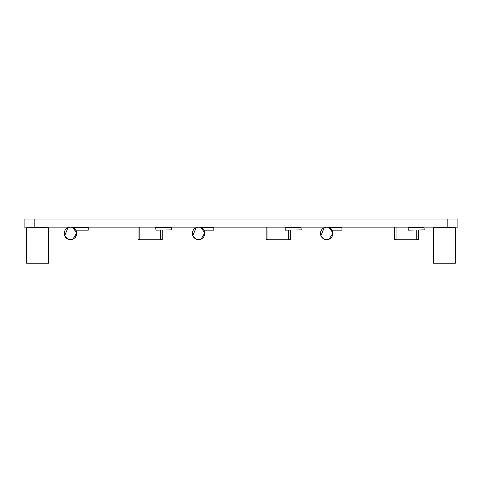 <?xml version="1.0" encoding="UTF-8"?>
<svg xmlns="http://www.w3.org/2000/svg" width="482" height="482" viewBox="0 0 482 482"><rect width="100%" height="100%" fill="white"/><g stroke="black" fill="none" stroke-linecap="round" stroke-linejoin="round"><path stroke-width="0.72" d="M200.934 239.15A6.206 6.206 0 0 0 202.332 228.498A6.206 6.206 0 0 0 192.408 232.613A6.206 6.206 0 0 0 200.934 239.15M329.236 227.661L341.949 227.383L341.949 230.155L332.074 230.155M48.471 227.884L48.471 263.196L26.631 263.196L26.631 227.884L48.471 227.884M44.272 227.383L44.272 227.884L30.836 227.884L30.836 227.383L44.272 227.383M40.072 219.057L35.029 219.057M408.085 227.661L408.362 230.155L424.226 229.878L423.949 227.383L408.085 227.661M268.197 239.626L266.178 239.626L266.178 227.215L266.823 227.13M289.748 227.13L290.393 227.215L290.393 227.661M290.393 230.155L290.393 239.626L288.375 239.626M289.019 227.13L288.628 227.173M267.944 227.13L267.944 239.723L288.628 239.723L288.628 230.155M288.628 227.661L288.628 227.13M72.812 239.15A6.206 6.206 0 0 0 74.21 228.498A6.206 6.206 0 0 0 64.281 232.613A6.206 6.206 0 0 0 72.812 239.15M155.68 227.661L155.957 230.155L171.827 229.878L171.544 227.383L155.68 227.661M285.085 227.661L285.362 230.155L301.226 229.878L300.949 227.383L285.085 227.661M329.055 239.15A6.206 6.206 0 0 0 330.453 228.498A6.206 6.206 0 0 0 320.53 232.613A6.206 6.206 0 0 0 329.055 239.15M201.115 227.661L213.827 227.383L213.827 230.155L203.952 230.155M433.529 227.884L433.529 263.196L433.529 227.884L455.37 227.884L455.37 263.196L433.529 263.196M437.728 227.383L437.728 227.884L451.164 227.884L451.164 227.383L437.728 227.383M446.971 219.057L441.928 219.057M140.075 239.626L138.057 239.626L138.057 227.215L138.702 227.13M161.627 227.13L162.271 227.215L162.271 227.661M162.271 230.155L162.271 239.626L160.253 239.626M160.898 227.13L160.506 227.173M139.822 227.13L139.822 239.723L160.506 239.723L160.506 230.155M160.506 227.661L160.506 227.13M396.318 239.626L394.3 239.626L394.3 227.215L394.945 227.13M417.87 227.13L418.515 227.215L418.515 227.661M418.515 230.155L418.515 239.626L416.496 239.626M417.141 227.13L416.749 227.173M396.065 227.13L396.065 239.723L416.749 239.723L416.749 230.155M416.749 227.661L416.749 227.13M72.487 227.462L88.266 227.383L88.266 230.155L75.831 230.155M24.1 227.13L24.1 219.057L24.1 227.13L457.9 227.13L457.9 219.057L457.9 227.13M24.1 219.057L457.9 219.057M447.814 219.057L447.814 227.13M34.186 219.057L34.186 227.13M199.825 227.245L200.91 227.57L204.844 232.945L200.97 239.247L196.204 239.271L192.734 235.837L196.144 227.594L198.15 227.13M200.922 239.265L201.916 238.753M202.97 237.921L203.561 237.258M204.446 235.674L204.826 234.071M204.742 232.191L204.109 230.438M203.133 229.083L201.705 227.956M267.944 227.173L267.552 227.13M71.704 227.245L72.788 227.57L76.722 232.945L72.848 239.247L68.083 239.271L64.612 235.837L68.016 227.594L70.023 227.13M72.8 239.265L73.794 238.753M74.849 237.921L75.439 237.258M76.325 235.674L76.704 234.071M76.62 232.191L75.987 230.438M75.011 229.083L73.583 227.956M327.947 227.245L329.031 227.57L332.966 232.945L329.092 239.247L324.326 239.271L320.855 235.837L324.266 227.594L326.272 227.13M329.043 239.265L330.037 238.753M331.092 237.921L331.682 237.258M332.568 235.674L332.948 234.071M332.863 232.191L332.237 230.438M331.255 229.083L329.827 227.956M139.822 227.173L139.431 227.13M396.065 227.173L395.68 227.13"/></g></svg>
